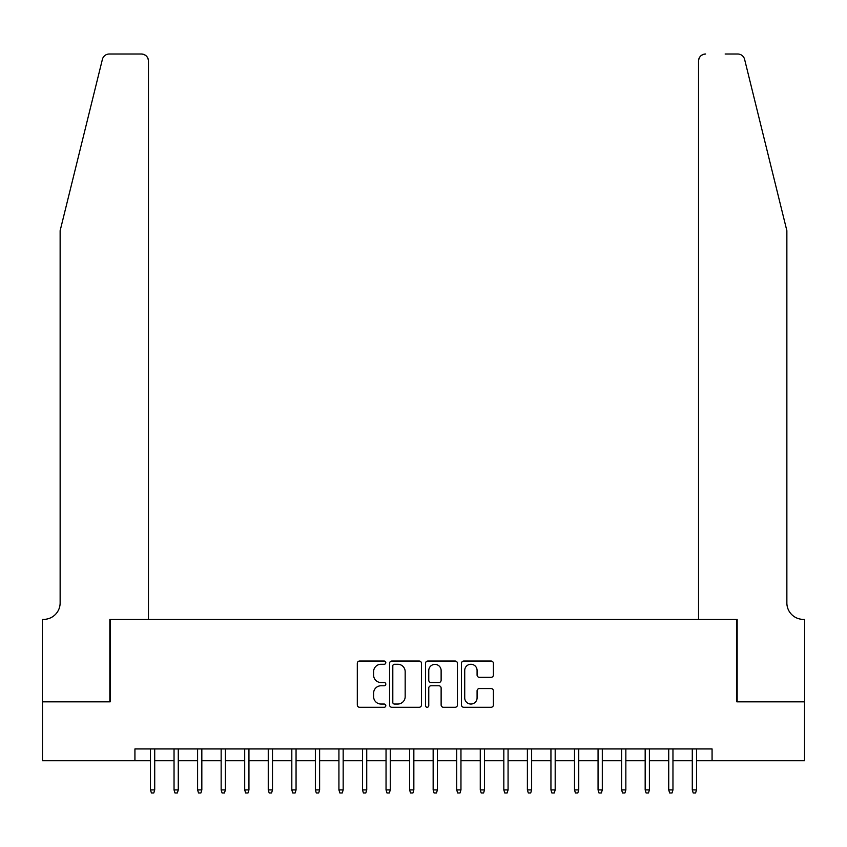 <?xml version="1.0" encoding="UTF-8"?>
<svg xmlns="http://www.w3.org/2000/svg" width="847" height="847" viewBox="0 0 847 847"><rect width="100%" height="100%" fill="white"/><g stroke="black" fill="none" stroke-linecap="round" stroke-linejoin="round"><path stroke-width="1.27" d="M385.808 662.65A1.62 1.62 0 0 0 384.189 661.031L359.626 661.031A2.308 2.308 0 0 0 357.307 663.349L357.307 704.969A2.308 2.308 0 0 0 359.626 707.277L384.189 707.277A1.62 1.62 0 0 0 385.808 705.657A1.62 1.62 0 0 0 384.189 704.037L381.012 704.037A7.401 7.401 0 0 1 373.612 696.647L373.612 693.174A7.401 7.401 0 0 1 381.012 685.774L384.189 685.774A1.62 1.62 0 0 0 385.808 684.154A1.62 1.62 0 0 0 384.189 682.534L381.012 682.534A7.401 7.401 0 0 1 373.612 675.144L373.612 671.671A7.401 7.401 0 0 1 381.012 664.27L384.189 664.27A1.62 1.62 0 0 0 385.808 662.65M491.08 677.335A2.308 2.308 0 0 0 493.388 675.027L493.388 663.349A2.308 2.308 0 0 0 491.08 661.031L463.796 661.031A2.308 2.308 0 0 0 461.477 663.349L461.477 704.969A2.308 2.308 0 0 0 463.796 707.277L491.08 707.277A2.308 2.308 0 0 0 493.388 704.969L493.388 690.866A2.308 2.308 0 0 0 491.08 688.547L479.402 688.547A2.308 2.308 0 0 0 477.083 690.866L477.083 697.854A6.183 6.183 0 0 1 470.9 704.037A6.183 6.183 0 0 1 464.717 697.854L464.717 670.453A6.183 6.183 0 0 1 470.9 664.27A6.183 6.183 0 0 1 477.083 670.453L477.083 675.027A2.308 2.308 0 0 0 479.402 677.335L491.08 677.335M134.927 760.712L42.466 760.712L42.466 701.824L110.195 701.824L110.195 619.379L736.805 619.379L736.805 701.824L804.534 701.824L804.534 760.712L712.073 760.712L712.073 748.939L134.927 748.939L134.927 760.712L150.48 760.712M421.478 663.349A2.308 2.308 0 0 0 419.17 661.031L391.875 661.031A2.308 2.308 0 0 0 389.567 663.349L389.567 704.969A2.308 2.308 0 0 0 391.875 707.277L419.17 707.277A2.308 2.308 0 0 0 421.478 704.969L421.478 663.349M427.83 661.031L455.125 661.031A2.308 2.308 0 0 1 457.433 663.349L457.433 704.969A2.308 2.308 0 0 1 455.125 707.277L443.447 707.277A2.308 2.308 0 0 1 441.128 704.969L441.128 688.092A2.308 2.308 0 0 0 438.82 685.774L431.07 685.774A2.308 2.308 0 0 0 428.762 688.092L428.762 705.657A1.62 1.62 0 0 1 427.142 707.277A1.62 1.62 0 0 1 425.522 705.657L425.522 663.349A2.308 2.308 0 0 1 427.83 661.031M154.715 760.712L174.037 760.712M178.272 760.712L197.595 760.712M201.83 760.712L221.152 760.712M225.387 760.712L244.698 760.712M248.944 760.712L268.255 760.712M272.501 760.712L291.813 760.712M296.058 760.712L315.37 760.712M319.615 760.712L338.927 760.712M343.173 760.712L362.484 760.712M366.73 760.712L386.041 760.712M390.287 760.712L409.599 760.712M413.844 760.712L433.156 760.712M437.401 760.712L456.713 760.712M460.959 760.712L480.27 760.712M484.516 760.712L503.827 760.712M508.073 760.712L527.385 760.712M531.63 760.712L550.942 760.712M555.187 760.712L574.499 760.712M578.745 760.712L598.056 760.712M602.302 760.712L621.613 760.712M625.848 760.712L645.17 760.712M649.405 760.712L668.728 760.712M672.963 760.712L692.285 760.712M696.52 760.712L712.073 760.712M394.427 664.27A1.62 1.62 0 0 0 392.807 665.89L392.807 702.428A1.62 1.62 0 0 0 394.427 704.037L397.772 704.037A7.401 7.401 0 0 0 405.173 696.647L405.173 671.671A7.401 7.401 0 0 0 397.772 664.27L394.427 664.27M441.128 670.57A6.183 6.183 0 0 0 434.945 664.387A6.183 6.183 0 0 0 428.762 670.57L428.762 680.226A2.308 2.308 0 0 0 431.07 682.534L438.82 682.534A2.308 2.308 0 0 0 441.128 680.226L441.128 670.57M150.48 789.923L151.422 792.993L153.773 792.993L154.715 789.923L150.48 789.923L150.48 748.939M154.715 789.923L154.715 748.939M102.392 59.385C104.192 55.51 104.192 55.51 102.392 59.385C104.192 55.51 104.192 55.51 102.392 59.385L60.137 230.691L60.137 602.884A16.485 16.485 0 0 1 43.642 619.379L42.35 619.379L42.35 701.824L109.845 701.824L109.845 619.379L148.469 619.379L148.469 61.079A7.062 7.062 0 0 0 141.407 54.007L109.252 54.007A7.062 7.062 0 0 0 102.392 59.385M121.852 54.007L141.407 54.007C145.673 54.462 148.024 56.813 148.469 61.079L148.469 619.379M60.137 602.884A16.485 16.485 0 0 1 43.642 619.379M773.904 178.166L744.608 59.385C742.808 55.51 742.808 55.51 744.608 59.385C742.808 55.51 742.808 55.51 744.608 59.385L786.863 230.691L786.863 602.884A16.485 16.485 0 0 0 803.358 619.379L804.65 619.379L804.65 701.824L737.155 701.824L737.155 619.379L698.531 619.379L698.531 61.079L698.531 619.379M725.148 54.007L737.748 54.007A7.062 7.062 0 0 1 744.608 59.385M705.593 54.007A7.062 7.062 0 0 0 698.531 61.079C698.976 56.813 701.327 54.462 705.593 54.007M786.863 602.884A16.485 16.485 0 0 0 803.358 619.379M174.037 789.923L174.98 792.993L177.33 792.993L178.272 789.923L174.037 789.923L174.037 748.939M178.272 789.923L178.272 748.939M197.595 789.923L198.537 792.993L200.887 792.993L201.83 789.923L197.595 789.923L197.595 748.939M201.83 789.923L201.83 748.939M221.152 789.923L222.094 792.993L224.444 792.993L225.387 789.923L221.152 789.923L221.152 748.939M225.387 789.923L225.387 748.939M244.698 789.923L245.641 792.993L248.002 792.993L248.944 789.923L244.698 789.923L244.698 748.939M248.944 789.923L248.944 748.939M268.255 789.923L269.198 792.993L271.559 792.993L272.501 789.923L268.255 789.923L268.255 748.939M272.501 789.923L272.501 748.939M291.813 789.923L292.755 792.993L295.116 792.993L296.058 789.923L291.813 789.923L291.813 748.939M296.058 789.923L296.058 748.939M315.37 789.923L316.312 792.993L318.673 792.993L319.615 789.923L315.37 789.923L315.37 748.939M319.615 789.923L319.615 748.939M338.927 789.923L339.869 792.993L342.23 792.993L343.173 789.923L338.927 789.923L338.927 748.939M343.173 789.923L343.173 748.939M362.484 789.923L363.427 792.993L365.788 792.993L366.73 789.923L362.484 789.923L362.484 748.939M366.73 789.923L366.73 748.939M386.041 789.923L386.984 792.993L389.345 792.993L390.287 789.923L386.041 789.923L386.041 748.939M390.287 789.923L390.287 748.939M409.599 789.923L410.541 792.993L412.902 792.993L413.844 789.923L409.599 789.923L409.599 748.939M413.844 789.923L413.844 748.939M433.156 789.923L434.098 792.993L436.459 792.993L437.401 789.923L433.156 789.923L433.156 748.939M437.401 789.923L437.401 748.939M456.713 789.923L457.655 792.993L460.016 792.993L460.959 789.923L456.713 789.923L456.713 748.939M460.959 789.923L460.959 748.939M480.27 789.923L481.212 792.993L483.573 792.993L484.516 789.923L480.27 789.923L480.27 748.939M484.516 789.923L484.516 748.939M503.827 789.923L504.77 792.993L507.131 792.993L508.073 789.923L503.827 789.923L503.827 748.939M508.073 789.923L508.073 748.939M527.385 789.923L528.327 792.993L530.688 792.993L531.63 789.923L527.385 789.923L527.385 748.939M531.63 789.923L531.63 748.939M550.942 789.923L551.884 792.993L554.245 792.993L555.187 789.923L550.942 789.923L550.942 748.939M555.187 789.923L555.187 748.939M574.499 789.923L575.441 792.993L577.802 792.993L578.745 789.923L574.499 789.923L574.499 748.939M578.745 789.923L578.745 748.939M598.056 789.923L598.998 792.993L601.359 792.993L602.302 789.923L598.056 789.923L598.056 748.939M602.302 789.923L602.302 748.939M621.613 789.923L622.556 792.993L624.906 792.993L625.848 789.923L621.613 789.923L621.613 748.939M625.848 789.923L625.848 748.939M645.17 789.923L646.113 792.993L648.463 792.993L649.405 789.923L645.17 789.923L645.17 748.939M649.405 789.923L649.405 748.939M668.728 789.923L669.67 792.993L672.02 792.993L672.963 789.923L668.728 789.923L668.728 748.939M672.963 789.923L672.963 748.939M692.285 789.923L693.227 792.993L695.578 792.993L696.52 789.923L692.285 789.923L692.285 748.939M696.52 789.923L696.52 748.939"/></g></svg>
